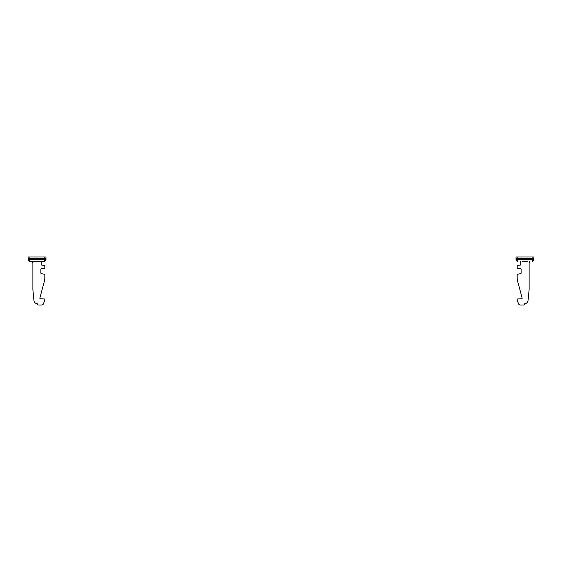 <?xml version="1.0" encoding="UTF-8"?>
<svg xmlns="http://www.w3.org/2000/svg" width="562" height="562" viewBox="0 0 562 562"><rect width="100%" height="100%" fill="white"/><g stroke="black" fill="none" stroke-linecap="round" stroke-linejoin="round"><path stroke-width="0.84" d="M28.1 258.829L45.972 258.829L45.972 258.225L28.1 258.225L28.1 259.56L44.911 259.56L44.152 260.311L44.911 259.56L45.972 259.56L45.866 260.164L44.307 260.164L44.911 260.164L44.911 261.211A1.819 1.819 0 0 0 45.866 260.164M45.972 258.829L45.972 259.56M29.161 259.56L29.919 260.311L29.919 261.372L29.919 260.311M44.911 261.211L29.919 261.372A1.819 1.819 0 0 1 28.205 260.164L28.1 259.56M44.243 261.372L44.152 260.311M35.469 261.372L37.036 261.372M37.036 261.407L37.675 261.372M45.972 258.225L45.972 257.01L28.1 257.01L28.1 258.225M44.152 260.164L44.756 259.56M29.308 259.56L29.919 260.164M32.673 261.372L32.856 263.192A6.056 6.056 0 0 1 32.884 263.796L32.884 289.24A12.118 12.118 0 0 0 32.947 290.449L33.952 300.501A3.632 3.632 0 0 0 37.38 303.768L37.549 304.077A0.906 0.906 0 0 0 38.455 304.99L41.743 304.99A1.819 1.819 0 0 0 43.443 303.81L44.7 300.452A1.819 1.819 0 0 0 44.819 299.813L44.819 299.518A0.604 0.604 0 0 0 44.236 298.907L40.436 298.78A0.604 0.604 0 0 1 39.867 298.015L44.405 281.084A12.118 12.118 0 0 0 44.819 277.951L44.819 274.783A0.485 0.485 0 0 0 44.44 274.312L41.258 273.575A0.485 0.485 0 0 1 40.878 273.104L40.878 269.128A0.485 0.485 0 0 1 41.363 268.643L44.335 268.643A0.485 0.485 0 0 0 44.819 268.158L44.819 265.917A0.485 0.485 0 0 0 44.398 265.44L41.602 265.067A0.485 0.485 0 0 1 41.188 264.583L41.188 263.796A6.056 6.056 0 0 1 41.216 263.192L41.398 261.372M39.291 261.407L34.774 261.407M532.081 260.311L532.839 259.56L532.081 260.311L532.081 261.316L532.839 261.211A1.819 1.819 0 0 0 533.795 260.164L532.235 260.164L532.839 260.164L532.839 261.211M522.709 261.372L524.388 261.372M529.811 261.372L529.327 261.372L529.144 263.192A6.056 6.056 0 0 0 529.116 263.796L529.116 289.24A12.118 12.118 0 0 1 529.053 290.449L528.048 300.501A3.632 3.632 0 0 1 524.62 303.768L524.451 304.077A0.906 0.906 0 0 1 523.545 304.99L520.257 304.99A1.819 1.819 0 0 1 518.557 303.81L517.3 300.452A1.819 1.819 0 0 1 517.181 299.813L517.181 299.518A0.604 0.604 0 0 1 517.764 298.907L521.564 298.78A0.604 0.604 0 0 0 522.133 298.015L517.595 281.084A12.118 12.118 0 0 1 517.181 277.951L517.181 274.783A0.485 0.485 0 0 1 517.56 274.312L520.742 273.575A0.485 0.485 0 0 0 521.122 273.104L521.122 269.128A0.485 0.485 0 0 0 520.637 268.643L517.665 268.643A0.485 0.485 0 0 1 517.181 268.158L517.181 265.917A0.485 0.485 0 0 1 517.602 265.44L520.398 265.067A0.485 0.485 0 0 0 520.812 264.583L520.812 263.796A6.056 6.056 0 0 0 520.784 263.192L520.602 261.372L520.117 261.372M527.219 261.372L526.404 261.372M516.028 259.56L516.134 260.164A1.819 1.819 0 0 0 517.848 261.372L517.848 260.311L517.089 259.56L516.028 259.56L516.028 257.01L533.9 257.01L533.9 258.829L516.028 258.829M517.089 259.56L533.9 259.56L533.795 260.164M517.848 261.372L517.848 260.311M517.244 259.56L517.848 260.164L516.134 260.164M532.081 260.164L532.692 259.56M533.9 259.56L533.9 258.829M522.709 261.407L527.226 261.407M533.9 258.225L516.028 258.225M44.152 258.225L44.152 257.01M29.919 258.225L29.919 257.01M28.205 260.164L29.898 260.164M532.081 258.225L532.081 257.01M517.848 258.225L517.848 257.01"/></g></svg>
